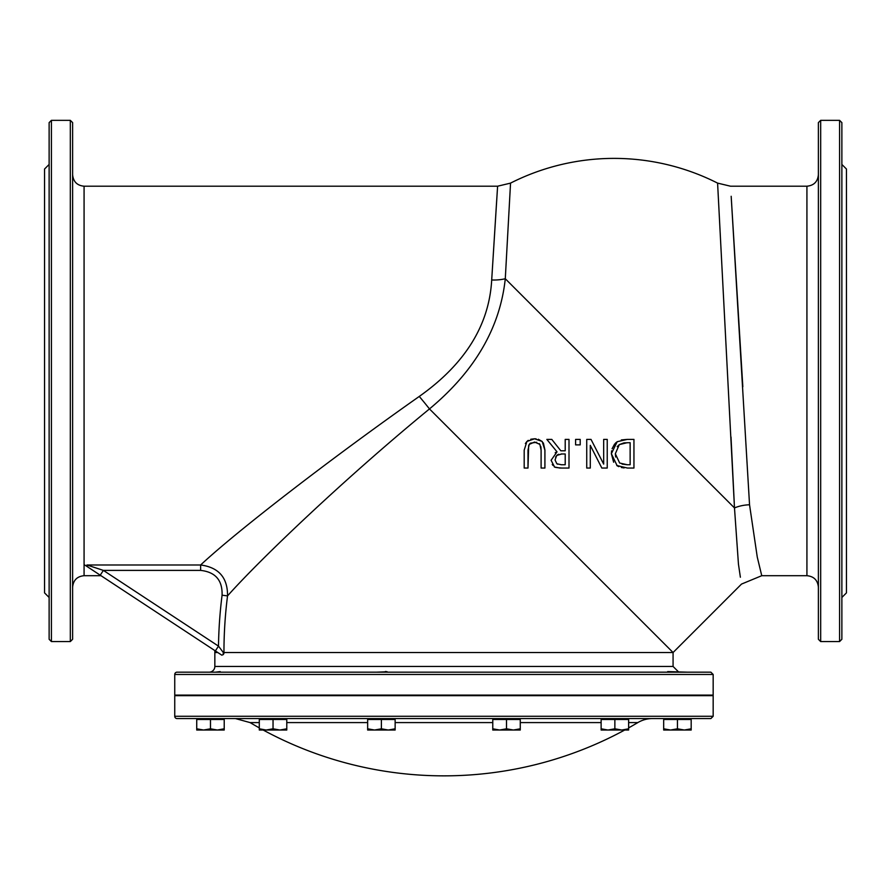 <?xml version="1.0" encoding="UTF-8"?>
<svg xmlns="http://www.w3.org/2000/svg" width="891" height="891" viewBox="0 0 891 891"><rect width="100%" height="100%" fill="white"/><g stroke="black" fill="none" stroke-linecap="round" stroke-linejoin="round"><path stroke-width="1.34" d="M534.567 438.795L526.926 441.446L524.186 450.167L524.186 468.042L527.995 468.042L527.995 450.078L529.232 444.386L534.567 442.047L539.879 444.386L541.104 450.167L541.104 468.042L544.913 468.042L544.913 450.167L542.173 441.446L534.567 438.795M536.716 442.281L530.423 443.172M530.223 443.317L529.12 444.553M528.653 445.478L527.995 468.042L524.186 468.042M525.367 443.551L526.926 441.446M527.55 440.889L528.252 440.366M530.78 439.241L534.511 438.795M539.879 444.386L539.244 443.618M541.104 450.167L540.915 447.182M540.882 446.992L540.748 446.335M538.309 439.252L542.307 441.58M543.376 442.938L544.913 449.955M534.767 438.795L536.115 438.862M586.735 439.397L586.735 468.042L590.288 468.042L590.288 445.366L601.826 468.042L607.228 468.042L607.228 439.397L603.675 439.397L603.675 464.1L591.011 439.397L586.735 439.397L591.011 439.397M603.675 439.397L607.228 439.397M615.358 443.217L617.207 441.702L611.36 453.697L611.594 450.813M612.095 448.73L614.59 444.074M621.328 439.931L627.353 439.397L617.207 441.702M633.947 439.397L627.353 439.397L633.947 439.397L633.947 468.042L627.42 468.042L616.761 465.481M613.643 462.229L611.36 453.697L617.162 465.77L618.8 466.65M624.112 467.92L621.35 467.497M622.085 464.111L627.242 464.746L619.668 463.03L615.336 453.742L615.648 457.005M630.137 464.746L627.242 464.746L630.137 464.746L630.137 442.693L624.424 442.838M615.336 453.742L619.323 444.598L617.185 446.669M623.9 442.905L619.323 444.598L627.242 442.693M546.84 439.397L557.031 451.86L551.095 460.268L554.336 466.528C553.634 467.129 556.062 467.63 561.631 468.042L569.004 468.042L569.004 439.397L565.206 439.397L565.206 450.79L560.84 450.79L551.785 439.397L546.84 439.397M561.375 464.746L556.864 463.765L555.06 459.968L556.686 455.457L561.853 453.976L565.206 453.976L565.206 464.746L561.419 464.746L565.206 464.746L565.206 453.976M561.853 453.976L561.029 453.998M558.835 454.276L557.933 454.588M557.621 454.744L555.583 457.038M556.864 463.765L557.744 464.222M560.84 450.79L565.206 450.79L565.206 439.397L569.004 439.397M561.118 468.031L559.704 467.998M559.515 467.987L555.505 467.174M553.021 465.447L552.242 464.489M555.216 452.739L556.151 452.238M575.597 439.397L575.597 444.876L575.597 439.397L580.197 439.397L575.597 439.397M575.597 444.876L580.197 444.876L580.197 439.397M84.734 564.983L215.355 650.92L218.495 646.131L103.378 570.396L86.928 564.983L87.786 566.999L100.226 575.185L103.378 570.396L200.631 570.396C215.41 572.022 222.561 580.286 222.082 595.199L227.539 595.89C260.695 558.624 346.599 476.852 429.473 408.924C474.747 371.269 500.029 327.877 505.286 278.738L734.485 507.937L738.45 564.126L740.376 577.223M177.042 718.569L710.873 718.569L713.168 716.275L174.747 716.275A2.294 2.294 0 0 0 177.042 718.569M713.168 716.275L713.168 695.659L174.747 695.659L174.747 716.275M174.747 674.465A2.294 2.294 0 0 1 177.042 672.17L710.873 672.17L713.168 674.465L713.168 695.091L174.747 695.091L174.747 674.465L713.168 674.465M614.745 672.17L516.257 672.17M672.46 672.17L667.693 671.591L687.173 672.17M614.868 672.17L624.613 672.17M371.658 672.17L381.393 672.17M200.742 672.17L210.476 672.17M282.77 672.17L273.158 672.17M215.355 650.92L221.826 655.186L223.318 654.562A5.725 4.611 -56.7 0 1 223.329 652.524L218.495 646.131A454.61 454.61 0 0 1 222.082 595.199M223.318 654.562L223.953 653.348L223.329 652.524L223.953 652.524A449.109 449.109 0 0 1 227.539 595.89C227.717 577.68 218.74 567.378 200.631 564.983L86.928 564.983M761.749 575.697L806.923 575.697L806.923 186.208L730.531 186.208L717.589 183.112L734.485 507.937A28.635 18.199 -2.8 0 1 749.543 504.774L757.261 557.042L761.749 575.697L741.501 584.084L673.073 652.524L673.073 666.446L214.842 666.446A5.725 5.725 0 0 1 209.118 672.17M376.637 672.17L387.184 671.747M386.839 671.691L385.435 671.491M498.147 672.17L511.278 672.17M215.455 672.17L220.211 671.591L218.974 672.17M200.631 570.396L200.631 564.983C238.02 530.123 332.989 457.072 419.271 396.439L419.427 396.328M628.623 722.59L637.822 722.59A28.635 28.635 0 0 1 652.457 718.569M235.458 718.569L250.093 722.59L259.292 722.59M286.779 722.59L367.649 722.59M395.136 722.59L492.768 722.59M520.266 722.59L601.124 722.59M749.543 504.774L731.177 196.287L742.827 386.739M734.229 502.479L731.01 437.024M500.497 279.607A28.635 14.835 -176.9 0 0 505.286 278.738A28.635 14.835 3.1 0 1 491.698 279.986C489.17 325.226 465.024 364.04 419.271 396.439A28.635 1.47 50 0 1 429.473 408.924L673.073 652.524L223.953 652.524L673.073 652.524L429.473 408.924M101.017 575.697L84.077 575.697L84.077 186.208L497.601 186.208L491.698 279.986L496.699 200.152M505.286 278.738L510.543 183.123L497.601 186.208M49.128 164.445L44.55 169.023L44.55 592.883L49.128 597.471M70.322 641.576L72.617 639.281L72.617 122.624L70.322 120.341L70.322 641.576L51.422 641.576L51.422 120.341L70.322 120.341M51.422 120.341L49.128 122.624L49.128 639.281L51.422 641.576M818.383 122.624L818.383 639.281L820.678 641.576L820.678 120.341L818.383 122.624M839.578 641.576L841.872 639.281L841.872 122.624L839.578 120.341L839.578 641.576L820.678 641.576M841.872 164.445L846.45 169.023L846.45 592.883L841.872 597.471M279.908 730.03L286.779 728.793L286.779 730.03L266.164 730.03L273.036 728.793L279.908 730.03M259.292 730.03L259.292 728.793L266.164 730.03L259.292 730.03M273.036 728.793L273.036 719.482L259.292 719.482L259.292 728.793M273.036 719.482L286.779 719.482L286.779 728.793M217.348 730.03L224.22 728.793L224.22 730.03L203.605 730.03L210.476 728.793L217.348 730.03M196.733 730.03L196.733 728.793L203.605 730.03L196.733 730.03M210.476 728.793L210.476 719.482L196.733 719.482L196.733 728.793M210.476 719.482L224.22 719.482L224.22 728.793M388.264 730.03L395.136 728.793L395.136 730.03L374.521 730.03L381.393 728.793L388.264 730.03M367.649 730.03L367.649 728.793L374.521 730.03L367.649 730.03M381.393 728.793L381.393 719.482L367.649 719.482L367.649 728.793M381.393 719.482L395.136 719.482L395.136 728.793M684.31 730.03L691.182 728.793L691.182 730.03L670.555 730.03L677.438 728.793L684.31 730.03M663.684 730.03L663.684 728.793L670.555 730.03L663.684 730.03M677.438 728.793L677.438 719.482L663.684 719.482L663.684 728.793M677.438 719.482L691.182 719.482L691.182 728.793M621.751 730.03L628.623 728.793L628.623 730.03L607.996 730.03L614.868 728.793L621.751 730.03M601.124 730.03L601.124 728.793L607.996 730.03L601.124 730.03M614.868 728.793L614.868 719.482L601.124 719.482L601.124 728.793M614.868 719.482L628.623 719.482L628.623 728.793M513.383 730.03L520.266 728.793L520.266 730.03L499.639 730.03L506.511 728.793L513.383 730.03M492.768 730.03L492.768 728.793L499.639 730.03L492.768 730.03M506.511 728.793L506.511 719.482L492.768 719.482L492.768 728.793M506.511 719.482L520.266 719.482L520.266 728.793M223.953 653.348L223.953 652.524M217.783 652.524L214.842 652.524L214.842 666.446M673.073 666.446L678.797 672.17M250.093 722.59A379.466 379.466 0 0 0 259.292 727.88M263.19 730.03A379.466 379.466 0 0 0 624.725 730.03M628.623 727.88A379.466 379.466 0 0 0 637.822 722.59M214.842 652.524L214.842 650.586M717.589 183.112A229.11 229.11 0 0 0 510.543 183.112M84.077 575.697C77.116 576.377 73.296 580.197 72.617 587.158M84.077 186.208C77.116 185.528 73.296 181.708 72.617 174.747M806.923 186.208C813.884 185.528 817.704 181.708 818.383 174.747M806.923 575.697C813.884 576.377 817.704 580.197 818.383 587.158M839.578 120.341L820.678 120.341M282.202 695.659L282.202 695.091M263.87 695.659L263.87 695.091M286.779 719.482L286.779 718.569M259.292 719.482L259.292 718.569M201.31 695.659L201.31 695.091L201.31 695.659M224.22 719.482L224.22 718.569L224.22 719.482M196.733 719.482L196.733 718.569L196.733 719.482M219.643 695.659L219.643 695.091M390.559 695.659L390.559 695.091M372.226 695.659L372.226 695.091M395.136 719.482L395.136 718.569M367.649 719.482L367.649 718.569M686.593 695.659L686.593 695.091L686.593 695.659M663.684 719.482L663.684 718.569L663.684 719.482M668.272 695.659L668.272 695.091M691.182 719.482L691.182 718.569M624.034 695.659L624.034 695.091M605.713 695.659L605.713 695.091M628.623 719.482L628.623 718.569M601.124 719.482L601.124 718.569M515.677 695.659L515.677 695.091M497.345 695.659L497.345 695.091M520.266 719.482L520.266 718.569M492.768 719.482L492.768 718.569"/></g></svg>
